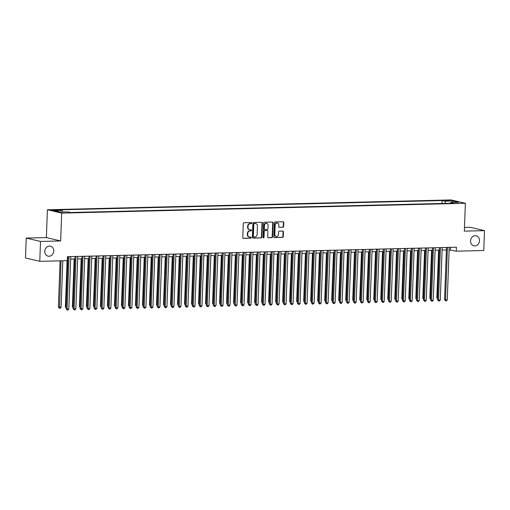 <?xml version="1.0" encoding="UTF-8"?>
<svg xmlns="http://www.w3.org/2000/svg" width="510" height="510" viewBox="0 0 510 510"><rect width="100%" height="100%" fill="white"/><g stroke="black" fill="none" stroke-linecap="round" stroke-linejoin="round"><path stroke-width="0.76" d="M251.781 223.087A0.548 0.478 103.3 0 0 251.315 222.551L244.009 222.73A0.784 0.682 103.3 0 0 243.295 223.527L242.779 237.583A0.784 0.682 103.3 0 0 243.436 238.348L250.748 238.17A0.548 0.478 103.3 0 0 250.786 237.073L249.843 237.099A2.518 2.187 103.3 0 1 249.352 237.048A2.518 2.187 103.3 0 1 247.732 234.651L247.771 233.484A2.518 2.187 103.3 0 1 250.066 230.928L251.009 230.909A0.548 0.478 103.3 0 0 251.054 229.812L250.104 229.838A2.518 2.187 103.3 0 1 249.619 229.787A2.518 2.187 103.3 0 1 247.994 227.39L248.038 226.223A2.518 2.187 103.3 0 1 250.333 223.673L251.277 223.648A0.548 0.478 103.3 0 0 251.781 223.087M249.619 229.787L249.237 229.698A2.518 2.187 103.3 0 1 247.611 227.301L247.656 226.128A2.518 2.187 103.3 0 1 249.945 223.578L250.894 223.558A0.548 0.478 103.3 0 0 251.207 222.558M243.104 238.253L250.359 238.074A0.548 0.478 103.3 0 0 250.671 237.08M249.352 237.048L248.969 236.959A2.518 2.187 103.3 0 1 247.344 234.562L247.388 233.389A2.518 2.187 103.3 0 1 249.677 230.839L250.627 230.813A0.548 0.478 103.3 0 0 250.939 229.819M470.539 240.911A5.125 4.45 103.3 0 0 473.847 245.788A5.125 4.45 103.3 0 0 479.508 240.694A5.125 4.45 103.3 0 0 476.2 235.818A5.125 4.45 103.3 0 0 470.539 240.911M44.778 251.271A5.125 4.45 103.3 0 0 48.087 256.147A5.125 4.45 103.3 0 0 53.748 251.054A5.125 4.45 103.3 0 0 50.439 246.177A5.125 4.45 103.3 0 0 44.778 251.271M446.441 200.29L445.115 200.487L448.915 200.87L450.241 200.672L446.441 200.29M282.916 227.281A0.784 0.682 103.3 0 0 283.63 226.485L283.777 222.545A0.784 0.682 103.3 0 0 283.12 221.78L274.998 221.977A0.784 0.682 103.3 0 0 274.284 222.774L273.768 236.825A0.784 0.682 103.3 0 0 274.425 237.59L282.546 237.392A0.784 0.682 103.3 0 0 283.26 236.595L283.439 231.833A0.784 0.682 103.3 0 0 282.776 231.068L279.301 231.157A0.784 0.682 103.3 0 0 278.587 231.954L278.498 234.313A2.104 1.823 103.3 0 1 274.82 234.402L275.158 225.152A2.104 1.823 103.3 0 1 278.836 225.063L278.785 226.606A0.784 0.682 103.3 0 0 279.442 227.371L282.527 227.192A0.784 0.682 103.3 0 0 283.248 226.395L283.388 222.456A0.784 0.682 103.3 0 0 283.063 221.78M464.349 231.132L484.5 230.641L483.773 250.525L456.265 251.194L456.412 247.216L67.441 256.683L67.294 260.655L39.786 261.324L40.513 241.44L60.664 240.949L61.684 213.116L465.369 203.292L464.349 231.132M262.382 223.068A0.784 0.682 103.3 0 0 261.726 222.303L253.604 222.5A0.784 0.682 103.3 0 0 252.89 223.297L252.373 237.348A0.784 0.682 103.3 0 0 253.03 238.113L261.152 237.915A0.784 0.682 103.3 0 0 261.866 237.118L262.382 223.068L261.993 222.972A0.784 0.682 103.3 0 0 261.668 222.303M264.301 222.239L272.423 222.041A0.784 0.682 103.3 0 1 273.079 222.806L272.563 236.857A0.784 0.682 103.3 0 1 271.849 237.654L268.375 237.737A0.784 0.682 103.3 0 1 267.712 236.978L267.922 231.279A0.784 0.682 103.3 0 0 267.265 230.514L264.958 230.571A0.784 0.682 103.3 0 0 264.244 231.368L264.027 237.297A0.548 0.478 103.3 0 1 263.064 237.322L263.587 223.036A0.784 0.682 103.3 0 1 264.301 222.239M55.635 210.432L58.459 210.203L54.78 209.827L51.956 210.056L55.635 210.432M61.684 213.116L47.398 209.75L451.082 199.926L465.369 203.292M441.972 203.471L442.081 200.538L59.415 209.846L62.118 210.483L62.73 211.994M442.081 200.538L444.784 201.176L452.491 200.985L458.356 202.368L450.649 202.559L453.352 203.197L70.692 212.504L67.989 211.867L60.282 212.058L54.411 210.675L62.118 210.483M60.664 240.949L46.378 237.583L26.227 238.074L40.513 241.44M26.227 238.074L25.5 257.958L39.786 261.324M484.5 230.641L470.214 227.275L464.489 227.409M46.378 237.583L47.398 209.75M449.112 249.862L456.265 251.194M67.352 259.15L67.932 259.137M70.654 259.067L74.938 258.965M77.667 258.895L81.944 258.793M84.673 258.729L88.957 258.621M91.679 258.557L95.963 258.455M98.691 258.385L102.969 258.283M105.698 258.213L109.981 258.111M112.71 258.047L116.988 257.939M119.716 257.875L124 257.773M126.722 257.703L131.006 257.601M133.735 257.531L138.012 257.429M140.741 257.365L145.025 257.257M147.747 257.193L152.031 257.091M154.759 257.021L159.037 256.919M161.766 256.849L166.05 256.747M168.772 256.683L173.056 256.575M175.784 256.511L180.062 256.409M182.79 256.339L187.074 256.237M189.803 256.167L194.08 256.065M196.809 256.001L201.093 255.892M203.815 255.829L208.099 255.727M210.828 255.657L215.105 255.555M217.834 255.484L222.118 255.382M224.84 255.319L229.124 255.21M231.852 255.147L236.13 255.045M238.858 254.974L243.142 254.873M245.865 254.809L250.149 254.7M252.877 254.637L257.155 254.528M259.883 254.464L264.167 254.362M266.889 254.292L271.173 254.19M273.902 254.127L278.186 254.018M280.908 253.954L285.192 253.846M287.92 253.782L292.198 253.68M294.927 253.61L299.211 253.508M301.933 253.444L306.217 253.336M308.945 253.272L313.223 253.164M315.951 253.1L320.235 252.998M322.957 252.928L327.242 252.826M329.97 252.762L334.248 252.654M336.976 252.59L341.26 252.482M343.982 252.418L348.266 252.316M350.995 252.246L355.272 252.144M358.001 252.08L362.285 251.972M365.013 251.908L369.291 251.8M372.019 251.736L376.303 251.634M379.026 251.564L383.31 251.462M386.038 251.398L390.316 251.29M393.044 251.226L397.328 251.118M400.05 251.054L404.334 250.952M407.063 250.882L411.34 250.78M414.069 250.716L418.353 250.608M421.075 250.544L425.359 250.435M428.088 250.372L432.365 250.27M435.094 250.2L439.378 250.098M442.106 250.034L446.384 249.925M450.559 247.356L450.47 249.83M450.649 202.559L450.228 203.273M445.67 203.382L444.784 201.176M452.491 200.985L451.905 202.527M252.699 238.017L260.763 237.826A0.784 0.682 103.3 0 0 261.483 237.029L261.993 222.972M254.324 223.571A0.548 0.478 103.3 0 0 253.821 224.132L253.368 236.468A0.548 0.478 103.3 0 0 253.827 237.003L254.828 236.978A2.518 2.187 103.3 0 0 257.123 234.422L257.429 225.994A2.518 2.187 103.3 0 0 255.803 223.597A2.518 2.187 103.3 0 0 255.319 223.546L253.935 223.482A0.548 0.478 103.3 0 0 253.432 224.043L253.821 224.132M253.444 236.908A0.548 0.478 103.3 0 1 252.979 236.372L253.432 224.043M255.803 223.597L255.421 223.507A2.518 2.187 103.3 0 0 254.936 223.456L255.319 223.546M253.935 223.482L254.936 223.456M268.037 237.647L271.46 237.564A0.784 0.682 103.3 0 0 272.181 236.767L272.691 222.711A0.784 0.682 103.3 0 0 272.365 222.041M267.17 230.488A0.784 0.682 103.3 0 0 266.877 230.418L264.575 230.475A0.784 0.682 103.3 0 0 263.855 231.272L263.638 237.207L264.027 237.297M263.236 237.749A0.548 0.478 103.3 0 0 263.638 237.207M268.139 225.363A2.104 1.823 103.3 0 0 264.46 225.452L264.339 228.709A0.784 0.682 103.3 0 0 265.002 229.474L267.304 229.417A0.784 0.682 103.3 0 0 268.018 228.62L268.139 225.363M266.781 223.361L266.398 223.272A2.104 1.823 103.3 0 0 264.072 225.363L264.46 225.452M264.613 229.385A0.784 0.682 103.3 0 1 263.957 228.62L264.072 225.363M279.11 227.275L282.527 227.192M277.478 223.061L277.096 222.972A2.104 1.823 103.3 0 0 274.775 225.063L275.158 225.152M276.178 236.404L275.789 236.315A2.104 1.823 103.3 0 1 274.431 234.313L274.775 225.063M274.093 237.501L282.157 237.303A0.784 0.682 103.3 0 0 282.878 236.506L283.05 231.744A0.784 0.682 103.3 0 0 282.725 231.075M60.078 260.833L58.382 307.071L61.098 307.256L62.806 260.763M61.053 260.808L59.549 308.257L58.382 307.071M61.098 307.256L60.244 308.238L59.549 308.257M68.021 256.664L66.102 308.894L67.071 309.124L68.997 256.645M68.824 309.079L67.97 310.054L67.269 310.074L67.071 309.124L68.824 309.079L70.75 256.6M67.269 310.074L66.102 308.894M67.084 260.661L65.388 306.905L66.172 307.09M66.141 307.951L65.388 306.905M74.148 258.984L72.401 306.733L73.179 306.918M73.147 307.785L72.401 306.733M81.16 258.812L79.407 306.561L80.191 306.746M80.159 307.613L79.407 306.561M88.166 258.64L86.419 306.389L87.197 306.574M87.165 307.441L86.419 306.389M75.027 256.498L73.115 308.722L74.078 308.952L76.003 256.473M75.831 308.907L74.976 309.889L74.275 309.901L74.078 308.952L75.831 308.907L77.756 256.428M74.275 309.901L73.115 308.722M82.04 256.326L80.121 308.55L81.09 308.779L83.009 256.3M82.837 308.735L81.989 309.717L81.288 309.736L81.09 308.779L82.837 308.735L84.762 256.256M81.288 309.736L80.121 308.55M89.046 256.154L87.133 308.384L88.096 308.607L90.021 256.128M89.849 308.569L88.995 309.544L88.294 309.564L88.096 308.607L89.849 308.569L91.775 256.09M88.294 309.564L87.133 308.384M96.052 255.982L94.14 308.212L95.102 308.442L97.027 255.963M96.855 308.397L96.001 309.372L95.3 309.391L95.102 308.442L96.855 308.397L98.781 255.918M95.3 309.391L94.14 308.212M95.179 258.474L93.426 306.223L94.203 306.408M94.171 307.269L93.426 306.223M103.065 255.816L101.146 308.04L102.115 308.269L104.04 255.79M103.868 308.225L103.014 309.207L102.312 309.219L102.115 308.269L103.868 308.225L105.787 255.746M102.312 309.219L101.146 308.04M102.185 258.302L100.432 306.051L101.216 306.236M101.184 307.103L100.432 306.051M110.071 255.644L108.158 307.868L109.121 308.097L111.046 255.618M110.874 308.053L110.02 309.034L109.318 309.054L109.121 308.097L110.874 308.053L112.799 255.574M109.318 309.054L108.158 307.868M109.191 258.13L107.444 305.879L108.222 306.064M108.19 306.931L107.444 305.879M117.077 255.472L115.164 307.702L116.127 307.925L118.052 255.446M117.88 307.887L117.026 308.862L116.325 308.881L116.127 307.925L117.88 307.887L119.805 255.408M116.325 308.881L115.164 307.702M116.203 257.958L114.45 305.707L115.228 305.892M115.196 306.759L114.45 305.707M124.089 255.3L122.17 307.53L123.139 307.759L125.065 255.28M124.893 307.715L124.038 308.69L123.337 308.709L123.139 307.759L124.893 307.715L126.811 255.236M123.337 308.709L122.17 307.53M123.21 257.792L121.456 305.541L122.241 305.726M122.209 306.587L121.456 305.541M131.095 255.134L129.183 307.358L130.146 307.587L132.071 255.108M131.899 307.543L131.044 308.524L130.343 308.537L130.146 307.587L131.899 307.543L133.824 255.064M130.343 308.537L129.183 307.358M130.216 257.62L128.469 305.369L129.247 305.554M129.215 306.421L128.469 305.369M138.102 254.962L136.189 307.186L137.152 307.415L139.077 254.936M138.905 307.371L138.057 308.352L137.356 308.371L137.152 307.415L138.905 307.371L140.83 254.892M137.356 308.371L136.189 307.186M137.228 257.448L135.475 305.197L136.253 305.382M136.221 306.249L135.475 305.197M145.114 254.79L143.195 307.02L144.164 307.243L146.089 254.764M145.917 307.205L145.063 308.18L144.362 308.199L144.164 307.243L145.917 307.205L147.843 254.726M144.362 308.199L143.195 307.02M144.234 257.276L142.481 305.025L143.265 305.209M143.233 306.076L142.481 305.025M152.12 254.617L150.208 306.848L151.17 307.077L153.096 254.598M152.923 307.033L152.069 308.008L151.368 308.027L151.17 307.077L152.923 307.033L154.849 254.554M151.368 308.027L150.208 306.848M159.133 254.452L157.214 306.676L158.183 306.905L160.102 254.426M159.93 306.861L159.082 307.842L158.38 307.855L158.183 306.905L159.93 306.861L161.855 254.382M158.38 307.855L157.214 306.676M166.139 254.28L164.226 306.504L165.189 306.733L167.114 254.254M166.942 306.688L166.088 307.67L165.387 307.689L165.189 306.733L166.942 306.688L168.867 254.209M165.387 307.689L164.226 306.504M151.24 257.11L149.494 304.859L150.271 305.044M150.24 305.904L149.494 304.859M158.253 256.938L156.5 304.687L157.284 304.872M157.252 305.739L156.5 304.687M165.259 256.766L163.506 304.515L164.29 304.699M164.258 305.566L163.506 304.515M173.145 254.107L171.233 306.338L172.195 306.561L174.12 254.082M173.948 306.523L173.094 307.498L172.393 307.517L172.195 306.561L173.948 306.523L175.873 254.044M172.393 307.517L171.233 306.338M172.265 256.594L170.518 304.342L171.296 304.527M171.264 305.394L170.518 304.342M180.157 253.935L178.239 306.166L179.208 306.395L181.133 253.916M180.961 306.351L180.106 307.326L179.405 307.345L179.208 306.395L180.961 306.351L182.88 253.872M179.405 307.345L178.239 306.166M179.278 256.428L177.525 304.177L178.309 304.362M178.277 305.222L177.525 304.177M187.164 253.77L185.251 305.994L186.214 306.223L188.139 253.744M187.967 306.178L187.113 307.16L186.411 307.173L186.214 306.223L187.967 306.178L189.892 253.699M186.411 307.173L185.251 305.994M186.284 256.256L184.537 304.005L185.315 304.19M185.283 305.056L184.537 304.005M194.17 253.597L192.257 305.822L193.22 306.051L195.145 253.572M194.973 306.006L194.119 306.988L193.417 307.007L193.22 306.051L194.973 306.006L196.898 253.527M193.417 307.007L192.257 305.822M193.296 256.084L191.543 303.832L192.321 304.017M192.289 304.884L191.543 303.832M201.182 253.425L199.263 305.656L200.232 305.879L202.158 253.4M201.985 305.841L201.131 306.816L200.43 306.835L200.232 305.879L201.985 305.841L203.904 253.362M200.43 306.835L199.263 305.656M200.302 255.912L198.549 303.66L199.333 303.845M199.302 304.712L198.549 303.66M208.188 253.253L206.276 305.484L207.238 305.713L209.164 253.234M208.992 305.668L208.137 306.644L207.436 306.663L207.238 305.713L208.992 305.668L210.917 253.19M207.436 306.663L206.276 305.484M207.309 255.746L205.562 303.495L206.34 303.679M206.308 304.54L205.562 303.495M215.194 253.087L213.282 305.311L214.245 305.541L216.17 253.062M215.998 305.496L215.143 306.478L214.449 306.491L214.245 305.541L215.998 305.496L217.923 253.017M214.449 306.491L213.282 305.311M214.321 255.574L212.568 303.322L213.346 303.507M213.314 304.374L212.568 303.322M222.207 252.915L220.288 305.139L221.257 305.369L223.182 252.89M223.01 305.324L222.156 306.306L221.455 306.325L221.257 305.369L223.01 305.324L224.935 252.845M221.455 306.325L220.288 305.139M221.327 255.402L219.574 303.15L220.358 303.335M220.326 304.202L219.574 303.15M228.333 255.23L226.587 302.978L227.364 303.163M227.333 304.03L226.587 302.978M235.346 255.064L233.593 302.812L234.377 302.997M234.345 303.858L233.593 302.812M229.213 252.743L227.301 304.974L228.263 305.197L230.188 252.718M230.016 305.159L229.162 306.134L228.461 306.153L228.263 305.197L230.016 305.159L231.942 252.679M228.461 306.153L227.301 304.974M236.226 252.571L234.307 304.801L235.276 305.031L237.195 252.552M237.022 304.986L236.175 305.962L235.473 305.981L235.276 305.031L237.022 304.986L238.948 252.507M235.473 305.981L234.307 304.801M243.232 252.405L241.313 304.629L242.282 304.859L244.207 252.38M244.035 304.814L243.181 305.796L242.48 305.809L242.282 304.859L244.035 304.814L245.96 252.335M242.48 305.809L241.313 304.629M242.352 254.892L240.599 302.64L241.383 302.825M241.351 303.692L240.599 302.64M250.238 252.233L248.325 304.457L249.288 304.687L251.213 252.208M251.041 304.642L250.187 305.624L249.486 305.643L249.288 304.687L251.041 304.642L252.966 252.163M249.486 305.643L248.325 304.457M249.358 254.719L247.611 302.468L248.389 302.653M248.357 303.52L247.611 302.468M257.25 252.061L255.331 304.291L256.3 304.515L258.219 252.036M258.047 304.476L257.199 305.452L256.498 305.471L256.3 304.515L258.047 304.476L259.972 251.997M256.498 305.471L255.331 304.291M256.371 254.547L254.617 302.296L255.402 302.481M255.37 303.348L254.617 302.296M264.256 251.889L262.344 304.119L263.307 304.349L265.232 251.87M265.06 304.304L264.205 305.28L263.504 305.299L263.307 304.349L265.06 304.304L266.985 251.825M263.504 305.299L262.344 304.119M263.377 254.382L261.63 302.13L262.408 302.315M262.376 303.176L261.63 302.13M271.263 251.723L269.35 303.947L270.313 304.177L272.238 251.698M272.066 304.132L271.212 305.114L270.51 305.127L270.313 304.177L272.066 304.132L273.991 251.653M270.51 305.127L269.35 303.947M270.389 254.209L268.636 301.958L269.414 302.143M269.382 303.01L268.636 301.958M277.395 254.037L275.642 301.786L276.426 301.971M276.394 302.838L275.642 301.786M284.401 253.865L282.655 301.614L283.433 301.799M283.401 302.666L282.655 301.614M278.275 251.551L276.356 303.775L277.325 304.005L279.25 251.526M279.078 303.96L278.224 304.942L277.523 304.961L277.325 304.005L279.078 303.96L280.997 251.481M277.523 304.961L276.356 303.775M285.281 251.379L283.369 303.609L284.331 303.832L286.257 251.353M286.084 303.794L285.23 304.77L284.529 304.789L284.331 303.832L286.084 303.794L288.01 251.315M284.529 304.789L283.369 303.609M292.287 251.207L290.375 303.437L291.337 303.667L293.263 251.188M293.091 303.622L292.236 304.597L291.541 304.617L291.337 303.667L293.091 303.622L295.016 251.143M291.541 304.617L290.375 303.437M291.414 253.699L289.661 301.448L290.439 301.633M290.407 302.494L289.661 301.448M299.3 251.041L297.381 303.265L298.35 303.495L300.275 251.016M300.103 303.45L299.249 304.432L298.548 304.445L298.35 303.495L300.103 303.45L302.028 250.971M298.548 304.445L297.381 303.265M298.42 253.527L296.667 301.276L297.451 301.461M297.419 302.328L296.667 301.276M306.306 250.869L304.394 303.093L305.356 303.322L307.281 250.844M307.109 303.278L306.255 304.26L305.554 304.279L305.356 303.322L307.109 303.278L309.034 250.799M305.554 304.279L304.394 303.093M305.426 253.355L303.679 301.104L304.457 301.289M304.425 302.156L303.679 301.104M313.318 250.697L311.4 302.927L312.369 303.15L314.287 250.671M314.115 303.112L313.267 304.087L312.566 304.107L312.369 303.15L314.115 303.112L316.041 250.633M312.566 304.107L311.4 302.927M312.439 253.183L310.686 300.932L311.463 301.117M311.438 301.984L310.686 300.932M320.325 250.525L318.406 302.755L319.375 302.985L321.3 250.506M321.128 302.94L320.274 303.915L319.572 303.934L319.375 302.985L321.128 302.94L323.053 250.461M319.572 303.934L318.406 302.755M319.445 253.017L317.692 300.766L318.476 300.951M318.444 301.812L317.692 300.766M327.331 250.359L325.418 302.583L326.381 302.812L328.306 250.333M328.134 302.768L327.28 303.75L326.578 303.762L326.381 302.812L328.134 302.768L330.059 250.289M326.578 303.762L325.418 302.583M326.451 252.845L324.704 300.594L325.482 300.779M325.45 301.646L324.704 300.594M334.343 250.187L332.424 302.411L333.393 302.64L335.312 250.161M335.14 302.596L334.292 303.577L333.591 303.597L333.393 302.64L335.14 302.596L337.065 250.117M333.591 303.597L332.424 302.411M333.464 252.673L331.71 300.422L332.494 300.607M332.463 301.474L331.71 300.422M341.349 250.015L339.437 302.245L340.399 302.468L342.325 249.989M342.153 302.43L341.298 303.405L340.597 303.424L340.399 302.468L342.153 302.43L344.078 249.951M340.597 303.424L339.437 302.245M340.47 252.501L338.723 300.25L339.501 300.435M339.469 301.302L338.723 300.25M348.356 249.843L346.443 302.073L347.406 302.302L349.331 249.823M349.159 302.258L348.304 303.233L347.603 303.252L347.406 302.302L349.159 302.258L351.084 249.779M347.603 303.252L346.443 302.073M347.482 252.335L345.729 300.084L346.507 300.269M346.475 301.13L345.729 300.084M355.368 249.677L353.449 301.901L354.418 302.13L356.343 249.651M356.171 302.086L355.317 303.067L354.616 303.08L354.418 302.13L356.171 302.086L358.09 249.607M354.616 303.08L353.449 301.901M354.488 252.163L352.735 299.912L353.519 300.097M353.487 300.964L352.735 299.912M362.374 249.505L360.462 301.729L361.424 301.958L363.349 249.479M363.177 301.914L362.323 302.895L361.622 302.914L361.424 301.958L363.177 301.914L365.103 249.435M361.622 302.914L360.462 301.729M361.494 251.991L359.748 299.74L360.525 299.925M360.493 300.792L359.748 299.74M369.38 249.333L367.468 301.563L368.43 301.786L370.356 249.307M370.183 301.748L369.329 302.723L368.628 302.742L368.43 301.786L370.183 301.748L372.109 249.269M368.628 302.742L367.468 301.563M368.507 251.819L366.754 299.568L367.531 299.752M367.5 300.619L366.754 299.568M376.393 249.16L374.474 301.391L375.443 301.62L377.368 249.141M377.196 301.576L376.342 302.551L375.64 302.57L375.443 301.62L377.196 301.576L379.115 249.097M375.64 302.57L374.474 301.391M375.513 251.653L373.76 299.402L374.544 299.587M374.512 300.447L373.76 299.402M383.399 248.995L381.486 301.219L382.449 301.448L384.374 248.969M384.202 301.404L383.348 302.385L382.647 302.398L382.449 301.448L384.202 301.404L386.127 248.925M382.647 302.398L381.486 301.219M382.519 251.481L380.772 299.23L381.55 299.415M381.518 300.282L380.772 299.23M390.405 248.823L388.492 301.047L389.461 301.276L391.38 248.797M391.208 301.231L390.36 302.213L389.659 302.232L389.461 301.276L391.208 301.231L393.133 248.752M389.659 302.232L388.492 301.047M389.532 251.309L387.778 299.058L388.556 299.242M388.524 300.109L387.778 299.058M397.417 248.65L395.499 300.881L396.468 301.104L398.393 248.625M398.221 301.066L397.367 302.041L396.665 302.06L396.468 301.104L398.221 301.066L400.146 248.587M396.665 302.06L395.499 300.881M396.538 251.137L394.785 298.885L395.569 299.07M395.537 299.937L394.785 298.885M404.424 248.478L402.511 300.709L403.474 300.938L405.399 248.459M405.227 300.894L404.373 301.869L403.671 301.888L403.474 300.938L405.227 300.894L407.152 248.415M403.671 301.888L402.511 300.709M403.544 250.971L401.797 298.72L402.575 298.905M402.543 299.765L401.797 298.72M411.436 248.313L409.517 300.537L410.486 300.766L412.405 248.287M412.233 300.721L411.385 301.703L410.684 301.716L410.486 300.766L412.233 300.721L414.158 248.242M410.684 301.716L409.517 300.537M410.556 250.799L408.803 298.548L409.587 298.733M409.555 299.599L408.803 298.548M418.442 248.14L416.53 300.365L417.492 300.594L419.418 248.115M419.245 300.549L418.391 301.531L417.69 301.55L417.492 300.594L419.245 300.549L421.171 248.07M417.69 301.55L416.53 300.365M417.562 250.627L415.809 298.375L416.594 298.56M416.562 299.427L415.809 298.375M425.448 247.968L423.536 300.199L424.498 300.422L426.424 247.943M426.252 300.384L425.397 301.359L424.696 301.378L424.498 300.422L426.252 300.384L428.177 247.905M424.696 301.378L423.536 300.199M424.569 250.455L422.822 298.203L423.6 298.388M423.568 299.255L422.822 298.203M432.461 247.796L430.542 300.027L431.511 300.256L433.436 247.777M433.264 300.212L432.41 301.187L431.709 301.206L431.511 300.256L433.264 300.212L435.183 247.732M431.709 301.206L430.542 300.027M431.581 250.289L429.828 298.038L430.612 298.222M430.58 299.083L429.828 298.038M439.467 247.63L437.554 299.854L438.517 300.084L440.442 247.605M440.27 300.039L439.416 301.021L438.715 301.034L438.517 300.084L440.27 300.039L442.195 247.56M438.715 301.034L437.554 299.854M438.587 250.117L436.84 297.865L437.618 298.05M437.586 298.917L436.84 297.865M446.473 247.458L444.561 299.682L445.523 299.912L447.448 247.433M447.276 299.867L446.422 300.849L445.721 300.868L445.523 299.912L447.276 299.867L449.202 247.388M445.721 300.868L444.561 299.682M53.218 210.343L53.238 209.865M54.761 210.432L54.78 209.827M249.945 223.578L250.333 223.673M247.656 226.128L248.038 226.223M247.611 227.301L247.994 227.39M250.627 230.813L251.009 230.909M249.677 230.839L250.066 230.928M247.388 233.389L247.771 233.484M247.344 234.562L247.732 234.651M250.359 238.074L250.748 238.17M250.894 223.558L251.277 223.648M261.483 237.029L261.866 237.118M260.763 237.826L261.152 237.915M252.979 236.372L253.368 236.468M272.691 222.711L273.079 222.806M272.181 236.767L272.563 236.857M271.46 237.564L271.849 237.654M266.877 230.418L267.265 230.514M264.575 230.475L264.958 230.571M263.855 231.272L264.244 231.368M263.957 228.62L264.339 228.709M274.431 234.313L274.82 234.402M283.05 231.744L283.439 231.833M282.878 236.506L283.26 236.595M282.157 237.303L282.546 237.392M283.388 222.456L283.777 222.545M283.248 226.395L283.63 226.485M253.336 236.901L253.725 236.991M267.03 230.437L267.418 230.526M264.46 229.366L264.849 229.462"/></g></svg>
